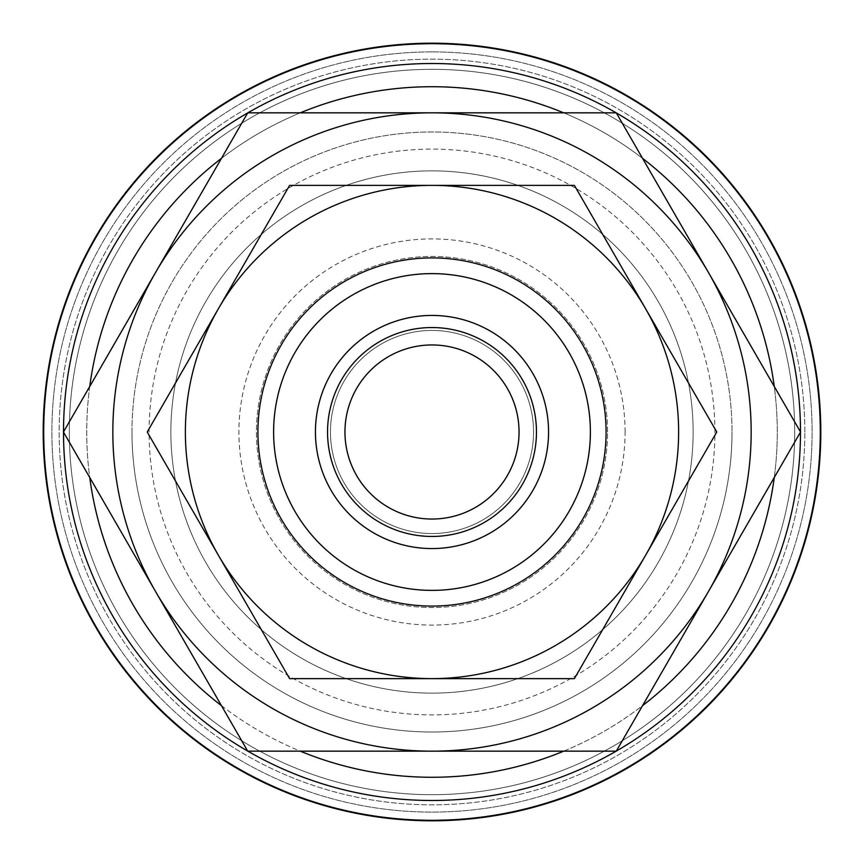 <?xml version="1.0" encoding="UTF-8"?>
<svg xmlns="http://www.w3.org/2000/svg" width="864" height="864" viewBox="0 0 864 864"><rect width="100%" height="100%" fill="white"/><g stroke="black" fill="none" stroke-linecap="round" stroke-linejoin="round"><path stroke-width="0.65" stroke-dasharray="4.32 3.24" d="M432 43.2A388.8 388.8 0 0 0 43.2 432A388.8 388.8 0 0 0 432 820.8A388.8 388.8 0 0 0 820.8 432A388.8 388.8 0 0 0 432 43.2A388.8 388.8 0 0 0 43.2 432A388.8 388.8 0 0 0 432 820.8A388.8 388.8 0 0 0 820.8 432A388.8 388.8 0 0 0 432 43.2A388.8 388.8 0 0 0 43.2 432A388.8 388.8 0 0 0 432 820.8A388.8 388.8 0 0 0 820.8 432A388.8 388.8 0 0 0 432 43.2M800.485 432A368.485 368.485 0 0 0 432 63.515A368.485 368.485 0 0 0 63.515 432A368.485 368.485 0 0 0 432 800.485A368.485 368.485 0 0 0 800.485 432A368.485 368.485 0 0 0 432 63.515A368.485 368.485 0 0 0 63.515 432A368.485 368.485 0 0 0 432 800.485A368.485 368.485 0 0 0 800.485 432A368.485 368.485 0 0 0 432 63.515A368.485 368.485 0 0 0 63.515 432A368.485 368.485 0 0 0 432 800.485A368.485 368.485 0 0 0 800.485 432A368.485 368.485 0 0 0 432 63.515A368.485 368.485 0 0 0 63.515 432.086A368.485 368.485 0 0 1 63.515 431.914A368.485 368.485 0 0 0 63.515 432M794.686 432A362.686 362.686 0 0 0 432 69.314A362.686 362.686 0 0 0 69.314 432A362.686 362.686 0 0 0 432 794.686A362.686 362.686 0 0 0 794.686 432A362.686 362.686 0 0 0 432 69.314A362.686 362.686 0 0 0 69.314 432A362.686 362.686 0 0 0 432 794.686A362.686 362.686 0 0 0 794.686 432A362.686 362.686 0 0 0 432 69.314A362.686 362.686 0 0 0 69.314 432A362.686 362.686 0 0 0 432 794.686A362.686 362.686 0 0 0 794.686 432A362.686 362.686 0 0 0 432 69.314A362.686 362.686 0 0 0 69.314 432A362.686 362.686 0 0 0 432 794.686A362.686 362.686 0 0 0 794.686 432A362.686 362.686 0 0 0 432 69.314A362.686 362.686 0 0 0 69.314 432A362.686 362.686 0 0 0 432 794.686A362.686 362.686 0 0 0 794.686 432A362.686 362.686 0 0 0 432 69.314A362.686 362.686 0 0 0 69.314 432A362.686 362.686 0 0 0 432 794.686A362.686 362.686 0 0 0 794.686 432M804.838 432A372.838 372.838 0 0 0 432 59.162A372.838 372.838 0 0 0 59.162 432A372.838 372.838 0 0 0 432 804.838A372.838 372.838 0 0 0 804.838 432A372.838 372.838 0 0 0 432 59.162A372.838 372.838 0 0 0 59.162 432A372.838 372.838 0 0 0 432 804.838A372.838 372.838 0 0 0 804.838 432M693.133 432A261.133 261.133 0 0 0 432 170.867A261.133 261.133 0 0 0 170.867 432A261.133 261.133 0 0 1 432 170.867A261.133 261.133 0 0 1 693.133 432A261.133 261.133 0 0 1 432 693.133A261.133 261.133 0 0 1 170.867 432A261.133 261.133 0 0 0 432 693.133A261.133 261.133 0 0 0 693.133 432M678.629 432A246.629 246.629 0 0 0 432 185.371A246.629 246.629 0 0 0 185.371 432A246.629 246.629 0 0 0 432 678.629A246.629 246.629 0 0 0 645.581 308.686L716.785 432L574.387 678.629L432 678.629A246.629 246.629 0 0 0 678.629 432M548.564 432A116.564 116.564 0 0 0 432 315.436A116.564 116.564 0 0 0 315.436 432A116.564 116.564 0 0 0 432 548.564A116.564 116.564 0 0 0 548.564 432M536.458 432A104.458 104.458 0 0 0 432 327.542A104.458 104.458 0 0 0 327.542 432A104.458 104.458 0 0 0 432 536.458A104.458 104.458 0 0 0 536.458 432A104.458 104.458 0 0 0 432 327.542A104.458 104.458 0 0 0 327.542 432A104.458 104.458 0 0 0 432 536.458A104.458 104.458 0 0 0 536.458 432A104.458 104.458 0 0 0 432 327.542A104.458 104.458 0 0 0 327.542 432A104.458 104.458 0 0 0 432 536.458A104.458 104.458 0 0 0 536.458 432M590.382 432A158.382 158.382 0 0 0 432 273.618A158.382 158.382 0 0 0 273.618 432A158.382 158.382 0 0 0 432 590.382A158.382 158.382 0 0 0 590.382 432A158.382 158.382 0 0 0 432 273.618A158.382 158.382 0 0 0 273.618 432A158.382 158.382 0 0 0 432 590.382A158.382 158.382 0 0 0 590.382 432A158.382 158.382 0 0 0 432 273.618A158.382 158.382 0 0 0 273.618 432A158.382 158.382 0 0 0 432 590.382A158.382 158.382 0 0 0 590.382 432M606.085 432A174.085 174.085 0 0 0 432 257.915A174.085 174.085 0 0 0 257.915 432A174.085 174.085 0 0 0 432 606.085A174.085 174.085 0 0 0 606.085 432A174.085 174.085 0 0 0 432 257.915A174.085 174.085 0 0 0 257.915 432A174.085 174.085 0 0 0 432 606.085A174.085 174.085 0 0 0 606.085 432A174.085 174.085 0 0 0 432 257.915A174.085 174.085 0 0 0 257.915 432A174.085 174.085 0 0 0 432 606.085A174.085 174.085 0 0 0 606.085 432M751.162 432A319.162 319.162 0 0 0 708.404 272.419L800.539 432L616.27 751.162L432 751.162A319.162 319.162 0 0 0 751.162 432M63.461 432L155.596 272.419A319.162 319.162 0 0 0 432 751.162L247.73 751.162L63.461 432M131.987 432A300.013 300.013 0 0 1 432 131.987A300.013 300.013 0 0 1 732.013 432A300.013 300.013 0 0 0 432 131.987A300.013 300.013 0 0 0 131.987 432A300.013 300.013 0 0 0 432 732.013A300.013 300.013 0 0 0 732.013 432A300.013 300.013 0 0 1 432 732.013A300.013 300.013 0 0 1 131.987 432M519.048 432A87.048 87.048 0 0 0 432 344.952A87.048 87.048 0 0 0 344.952 432A87.048 87.048 0 0 0 432 519.048A87.048 87.048 0 0 0 519.048 432M533.552 432A101.552 101.552 0 0 0 432 330.448A101.552 101.552 0 0 0 330.448 432A101.552 101.552 0 0 0 432 533.552A101.552 101.552 0 0 0 533.552 432A101.552 101.552 0 0 0 432 330.448A101.552 101.552 0 0 0 330.448 432A101.552 101.552 0 0 0 432 533.552A101.552 101.552 0 0 0 533.552 432M607.543 432A175.543 175.543 0 0 0 432 256.457A175.543 175.543 0 0 0 256.457 432A175.543 175.543 0 0 0 432 607.543A175.543 175.543 0 0 0 607.543 432A175.543 175.543 0 0 0 432 256.457A175.543 175.543 0 0 0 256.457 432A175.543 175.543 0 0 0 432 607.543A175.543 175.543 0 0 0 607.543 432M625.093 432A193.093 193.093 0 0 0 432 238.907A193.093 193.093 0 0 0 238.907 432A193.093 193.093 0 0 0 432 625.093A193.093 193.093 0 0 0 625.093 432M714.895 432A282.895 282.895 0 0 0 432 149.105A282.895 282.895 0 0 0 149.105 432A282.895 282.895 0 0 0 432 714.895A282.895 282.895 0 0 0 714.895 432M155.596 272.419L247.73 112.838L432 112.838A319.162 319.162 0 0 0 155.596 272.419M432 112.838L616.27 112.838L708.404 272.419A319.162 319.162 0 0 0 432 112.838M147.215 432L218.419 308.686A246.629 246.629 0 0 0 432 678.629L289.613 678.629L147.215 432M218.419 308.686L289.613 185.371L432 185.371A246.629 246.629 0 0 0 218.419 308.686M432 185.371L574.387 185.371L645.581 308.686A246.629 246.629 0 0 0 432 185.371M432 51.905A380.095 380.095 0 0 0 51.905 432A380.095 380.095 0 0 0 432 812.095A380.095 380.095 0 0 0 812.095 432A380.095 380.095 0 0 0 432 51.905A380.095 380.095 0 0 0 51.905 432A380.095 380.095 0 0 0 432 812.095A380.095 380.095 0 0 0 812.095 432A380.095 380.095 0 0 0 432 51.905A380.095 380.095 0 0 0 51.905 432A380.095 380.095 0 0 0 432 812.095A380.095 380.095 0 0 0 812.095 432A380.095 380.095 0 0 0 432 51.905A380.095 380.095 0 0 0 51.905 432A380.095 380.095 0 0 0 432 812.095A380.095 380.095 0 0 0 812.095 432A380.095 380.095 0 0 0 432 51.905M774.263 477.511A345.276 345.276 0 0 0 774.263 386.489M642.546 158.339A345.276 345.276 0 0 0 563.728 112.838M563.728 751.162A345.276 345.276 0 0 0 642.546 705.661M819.99 432A387.99 387.99 0 0 0 432 44.01A387.99 387.99 0 0 0 44.01 432A387.99 387.99 0 0 0 432 819.99A387.99 387.99 0 0 0 819.99 432A387.99 387.99 0 0 0 432 44.01A387.99 387.99 0 0 0 44.01 432A387.99 387.99 0 0 0 432 819.99A387.99 387.99 0 0 0 819.99 432A387.99 387.99 0 0 0 432 44.01A387.99 387.99 0 0 0 44.01 432A387.99 387.99 0 0 0 432 819.99A387.99 387.99 0 0 0 819.99 432M432 777.276A345.276 345.276 0 0 0 777.276 432A345.276 345.276 0 0 0 432 86.724A345.276 345.276 0 0 0 86.724 432A345.276 345.276 0 0 0 432 777.276M300.272 112.838A345.276 345.276 0 0 0 221.454 158.339M89.737 386.489A345.276 345.276 0 0 0 89.737 477.511M221.454 705.661A345.276 345.276 0 0 0 300.272 751.162"/><path stroke-width="1.3" d="M432 43.2A388.8 388.8 0 0 0 43.2 432A388.8 388.8 0 0 0 432 820.8A388.8 388.8 0 0 0 820.8 432A388.8 388.8 0 0 0 432 43.2M432 800.485A368.485 368.485 0 0 1 247.828 751.162A368.485 368.485 0 0 0 616.172 751.162M616.324 751.075A368.485 368.485 0 0 0 800.485 432.086M800.485 431.914A368.485 368.485 0 0 0 616.324 112.925M616.172 112.838A368.485 368.485 0 0 0 247.828 112.838A368.485 368.485 0 0 1 432 63.515M820.422 432A388.422 388.422 0 0 0 432 43.578A388.422 388.422 0 0 0 43.578 432A388.422 388.422 0 0 0 432 820.422A388.422 388.422 0 0 0 820.422 432M548.564 432A116.564 116.564 0 0 0 432 315.436A116.564 116.564 0 0 0 315.436 432A116.564 116.564 0 0 0 432 548.564A116.564 116.564 0 0 0 548.564 432M536.458 432A104.458 104.458 0 0 0 432 327.542A104.458 104.458 0 0 0 327.542 432A104.458 104.458 0 0 0 432 536.458A104.458 104.458 0 0 0 536.458 432M590.382 432A158.382 158.382 0 0 0 432 273.618A158.382 158.382 0 0 0 273.618 432A158.382 158.382 0 0 0 432 590.382A158.382 158.382 0 0 0 590.382 432M606.085 432A174.085 174.085 0 0 0 432 257.915A174.085 174.085 0 0 0 257.915 432A174.085 174.085 0 0 0 432 606.085A174.085 174.085 0 0 0 606.085 432M800.539 432L708.404 272.419A319.162 319.162 0 0 0 112.838 432A319.162 319.162 0 0 0 708.404 591.581A319.162 319.162 0 0 0 708.404 272.419L616.27 112.838L247.73 112.838L63.461 432L247.73 751.162L616.27 751.162L800.539 432M344.952 432A87.048 87.048 0 0 1 432 344.952A87.048 87.048 0 0 1 519.048 432A87.048 87.048 0 0 1 432 519.048A87.048 87.048 0 0 1 344.952 432M247.676 112.925A368.485 368.485 0 0 0 63.515 431.914A368.485 368.485 0 0 1 247.676 112.925M63.515 432.086A368.485 368.485 0 0 0 247.676 751.075A368.485 368.485 0 0 1 63.515 432.086M716.785 432L574.387 185.371L432 185.371A246.629 246.629 0 0 0 218.419 555.314A246.629 246.629 0 0 0 432 678.629L574.387 678.629L645.581 555.314A246.629 246.629 0 0 0 432 185.371L289.613 185.371L147.215 432L289.613 678.629L432 678.629A246.629 246.629 0 0 0 645.581 555.314L716.785 432M774.263 386.489A345.276 345.276 0 0 0 642.546 158.339M563.728 112.838A345.276 345.276 0 0 0 300.272 112.838M300.272 751.162A345.276 345.276 0 0 0 563.728 751.162M642.546 705.661A345.276 345.276 0 0 0 774.263 477.511M221.454 158.339A345.276 345.276 0 0 0 89.737 386.489M89.737 477.511A345.276 345.276 0 0 0 221.454 705.661"/></g></svg>
